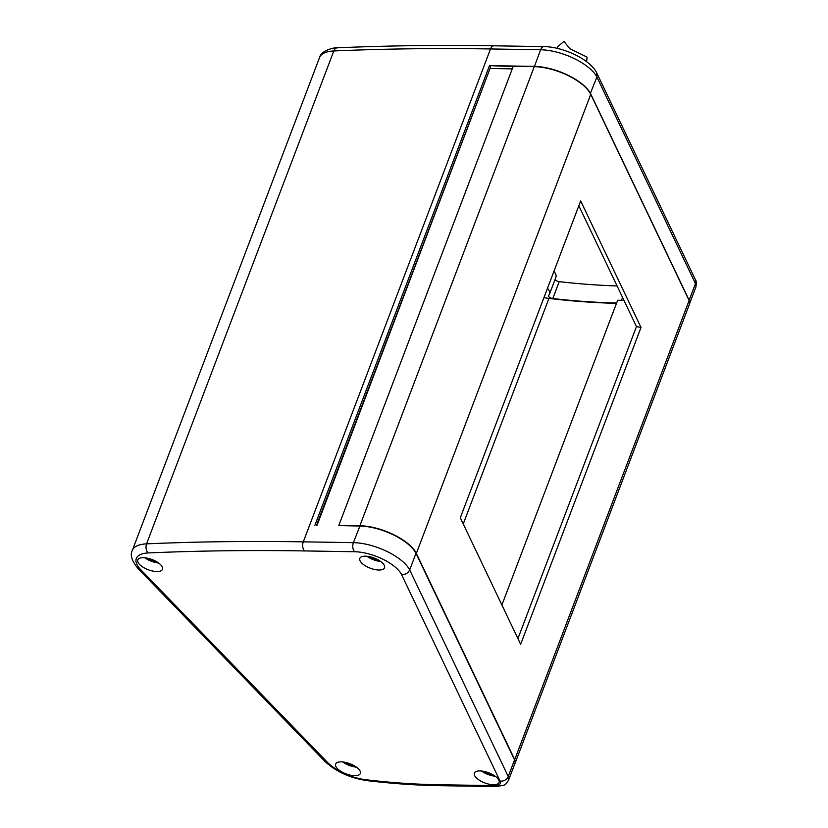<?xml version="1.0" encoding="UTF-8"?>
<svg xmlns="http://www.w3.org/2000/svg" width="828" height="828" viewBox="0 0 828 828"><rect width="100%" height="100%" fill="white"/><g stroke="black" fill="none" stroke-linecap="round" stroke-linejoin="round"><path stroke-width="1.24" d="M369.857 556.726A15.763 9.481 90.9 0 0 370.385 557.316A15.763 9.481 90.9 0 0 371.079 557.958A16.477 11.281 -44.1 0 0 373.749 558.61A16.477 9.915 90.9 0 0 375.819 559.904A15.763 10.795 -44.1 0 0 377.93 559.945A16.477 9.915 -89.1 0 1 376.109 558.848M484.39 771.468A15.763 9.481 90.9 0 0 485.601 772.69A16.477 11.281 -44.1 0 0 488.282 773.342A16.477 9.915 90.9 0 0 490.352 774.646A15.763 10.795 -44.1 0 0 491.387 774.708A15.763 10.795 -44.1 0 0 492.463 774.677A16.477 9.915 -89.1 0 1 490.642 773.58M345.659 762.412A15.763 9.481 90.9 0 0 346.87 763.644A16.477 11.281 -44.1 0 0 349.551 764.296A16.477 9.915 90.9 0 0 351.621 765.59A15.763 10.795 -44.1 0 0 352.656 765.662A15.763 10.795 -44.1 0 0 353.732 765.631A16.477 9.915 -89.1 0 1 351.91 764.534M147.808 558.258A15.763 9.481 90.9 0 0 149.03 559.49A16.477 11.281 -44.1 0 0 151.7 560.142A16.477 9.915 90.9 0 0 153.77 561.436A15.763 10.795 -44.1 0 0 154.815 561.498A15.763 10.795 -44.1 0 0 155.881 561.467A16.477 9.915 -89.1 0 1 154.06 560.38M365.469 556.178A13.227 5.444 20.8 0 1 379.027 560.401A13.227 5.444 20.8 0 1 384.534 567.791A13.227 5.444 20.8 0 1 378.882 570.016A13.227 5.444 20.8 0 1 365.314 565.793A13.227 5.444 20.8 0 1 359.807 558.403A13.227 5.444 20.8 0 1 365.469 556.178M479.992 770.909A13.227 5.444 20.8 0 1 493.56 775.132A13.227 5.444 20.8 0 1 499.067 782.522A13.227 5.444 20.8 0 1 493.405 784.747A13.227 5.444 20.8 0 1 479.847 780.525A13.227 5.444 20.8 0 1 474.34 773.135A13.227 5.444 20.8 0 1 479.992 770.909M341.271 761.863A13.227 5.444 20.8 0 1 354.829 766.086A13.227 5.444 20.8 0 1 360.335 773.476A13.227 5.444 20.8 0 1 354.684 775.701A13.227 5.444 20.8 0 1 341.115 771.479A13.227 5.444 20.8 0 1 335.609 764.089A13.227 5.444 20.8 0 1 341.271 761.863M143.42 557.699A13.227 5.444 20.8 0 1 156.978 561.922A13.227 5.444 20.8 0 1 162.485 569.322A13.227 5.444 20.8 0 1 156.834 571.548A13.227 5.444 20.8 0 1 143.265 567.325A13.227 5.444 20.8 0 1 137.758 559.925A13.227 5.444 20.8 0 1 143.42 557.699M415.439 552.307A39.34 16.187 -159.2 0 0 415.345 552.141A39.34 16.187 -159.2 0 0 359.983 525.925L338.828 525.407L359.88 525.749A39.672 16.322 20.8 0 1 416.349 553.414L514.716 759.618A19.831 8.166 20.8 0 1 515.088 763.219A19.831 8.166 20.8 0 1 514.778 763.82M338.828 525.407L513.225 66.323L534.267 66.664A39.672 16.322 20.8 0 1 590.747 94.32L689.113 300.533A19.831 8.166 20.8 0 1 689.476 304.124L515.088 763.219M517.935 638.616L636.473 326.584L578.834 205.768M460.306 517.8L520.646 644.308L641.017 327.443L580.666 200.945L460.306 517.8M636.473 326.584L641.017 327.443M513.153 66.488L489.493 65.65L534.308 66.375A39.672 16.322 20.8 0 1 590.592 93.647L689.144 300.253L695.458 283.631A6.614 5.537 -25.5 0 0 695.365 279.636C696.369 280.516 696.524 283.052 695.82 287.223A19.831 8.166 -159.2 0 0 695.458 283.631L596.905 77.025L596.76 72.926C590.064 59.285 563.206 46.834 544.089 46.606A6.614 3.974 90.9 0 0 540.622 49.763L490.518 48.955A2314.022 952.252 -159.2 0 0 333.808 50.963A39.672 16.322 -159.2 0 0 319.525 57.608C321.161 49.887 336.085 47.134 337.317 47.817A6.614 4.357 87.5 0 0 333.808 50.963L146.577 543.851A39.672 16.322 -159.2 0 0 132.294 550.496L319.525 57.608M534.35 66.664L540.622 49.763A39.672 16.322 -159.2 0 1 596.905 77.025L590.178 93.874M689.01 300.326L689.144 300.253A19.831 8.166 20.8 0 1 689.693 303.172M338.994 525.583L359.704 526.028A39.672 16.322 20.8 0 1 415.532 552.473A39.672 16.322 20.8 0 1 415.987 553.301L514.54 759.907A19.831 8.166 20.8 0 1 514.902 763.499L508.599 780.111A19.831 8.166 -159.2 0 0 508.226 776.519L409.674 569.912L415.987 553.301M489.555 66.105L490.559 67.151L316.555 525.221M489.493 65.65L314.888 525.304M490.186 68.113L317.083 525.231M327.412 762.309L140.832 569.788A33.058 13.6 20.8 0 1 148.233 552.938A2307.408 949.53 20.8 0 1 304.507 550.93L354.612 551.738A6.614 3.974 -89.1 0 1 353.39 542.65A39.672 16.322 -159.2 0 1 409.674 569.912C408.018 573.266 405.285 574.777 401.487 574.435L500.029 781.001A13.227 5.444 20.8 0 1 494.616 785.627L437.474 784.706A489.244 201.328 20.8 0 1 365.738 779.707A33.058 13.6 20.8 0 1 327.412 762.309A6.614 4.523 135.9 0 1 324.804 761.284C335.878 771.613 349.975 778.061 367.094 780.638A6.614 3.126 -83.2 0 1 365.738 779.707M158.614 563.009A13.227 5.444 20.8 0 1 144.848 557.782M356.464 767.173A13.227 5.444 20.8 0 1 342.688 761.936M495.196 776.219A13.227 5.444 20.8 0 1 481.42 770.992M380.663 561.487A13.227 5.444 20.8 0 1 366.897 556.25M153.77 561.436L154.153 560.442M151.7 560.142L151.948 559.49M149.03 559.49L149.34 558.641M351.621 765.59L351.993 764.606M349.551 764.296L349.789 763.654M346.87 763.644L347.191 762.805M490.352 774.646L490.725 773.652M488.282 773.342L488.52 772.7M485.601 772.69L485.922 771.851M375.819 559.904L376.202 558.921M373.749 558.61L373.997 557.968M371.079 557.958L371.389 557.109M490.58 68.507L512.253 68.859M543.944 297.614A33.72 13.879 -159.2 0 0 548.923 298.422A489.907 201.608 -159.2 0 0 616.498 303.338M547.505 288.227A19.831 8.166 20.8 0 1 549.461 294.199A19.831 8.166 20.8 0 1 548.633 295.472A3.302 1.356 -159.2 0 0 548.488 295.689A3.302 1.356 -159.2 0 0 549.657 297.397A3.302 1.356 -159.2 0 0 552.804 298.556A489.244 201.328 -159.2 0 0 616.622 303.007M555.039 279.522A3.302 1.356 -159.2 0 0 559.221 281.655A489.244 201.328 -159.2 0 0 617.077 285.95M553.932 271.336A19.831 8.166 20.8 0 1 555.888 277.308L549.461 294.199M623.96 300.357L617.667 300.253L501.903 605.009M586.659 61.748L587.021 57.101L569.861 48.697L563.951 41.4L557.71 46.741L557.109 48.314M689.113 300.533L514.716 759.618M534.267 66.664L359.88 525.749M590.747 94.32L416.349 553.414M544.089 46.606L493.985 45.799A6.614 3.974 90.9 0 0 490.518 48.955L303.296 541.843A2314.022 952.252 -159.2 0 0 146.577 543.851A6.614 4.357 -92.5 0 0 148.233 552.938M304.507 550.93A6.614 3.974 -89.1 0 1 303.296 541.843L353.39 542.65L359.983 525.925M500.029 781.001A6.614 5.537 154.5 0 0 508.226 776.519L514.54 759.907M367.094 780.638C392.306 783.619 416.443 785.306 439.513 785.679A6.614 3.974 -89.1 0 1 437.474 784.706M439.513 785.679L496.655 786.6A6.614 3.974 -89.1 0 1 494.616 785.627M140.832 569.788A6.614 4.523 135.9 0 1 138.224 568.753L324.804 761.284M354.612 551.738A33.058 13.6 20.8 0 1 401.487 574.435M548.923 298.422L463.245 523.969M559.221 281.655L552.804 298.556M622.573 297.449L621.476 300.316M368.698 556.499A16.529 16.529 0 0 0 379.152 560.473M695.365 279.636L596.812 73.04M337.317 47.817C387.959 45.602 440.175 44.94 493.985 45.799M695.82 287.223L689.652 303.462M138.224 568.753C131.859 561.167 129.882 555.081 132.294 550.496M496.655 786.6L503.9 785.172C504.945 785.172 506.508 783.485 508.599 780.111M146.649 558.031A16.529 16.529 0 0 0 157.103 561.995M344.5 762.184A16.529 16.529 0 0 0 354.943 766.159M483.231 771.241A16.529 16.529 0 0 0 493.674 775.205"/></g></svg>
